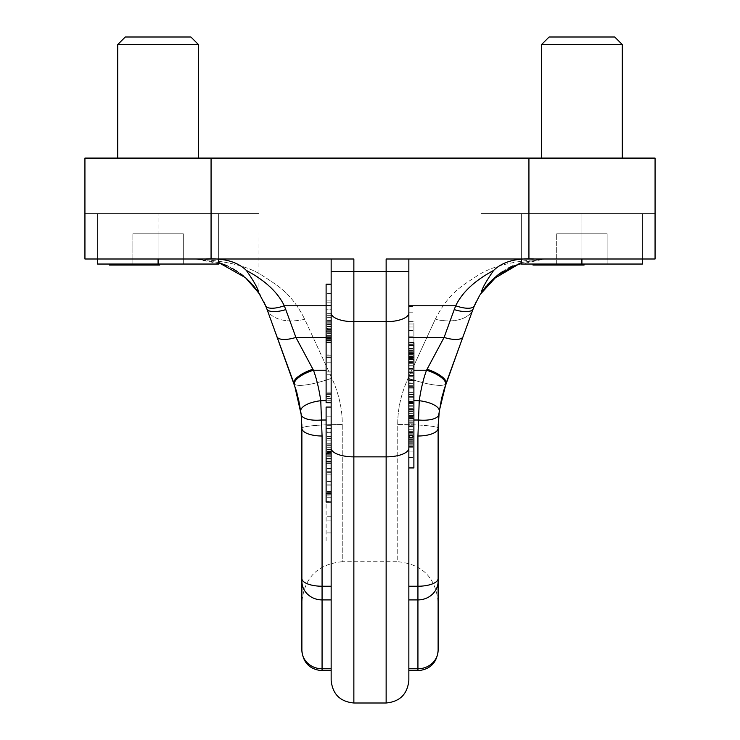 <?xml version="1.0" encoding="UTF-8"?>
<svg xmlns="http://www.w3.org/2000/svg" width="740" height="740" viewBox="0 0 740 740"><rect width="100%" height="100%" fill="white"/><g stroke="black" fill="none" stroke-linecap="round" stroke-linejoin="round"><path stroke-width="0.56" stroke-dasharray="3.7 2.78" d="M655.057 213.592L481 213.592L655.067 213.592L655.067 259L544.307 259L521.367 262.561L544.307 259L655.057 259L655.057 213.592L481 213.592L655.067 213.592L655.067 158.092L84.933 158.092L84.933 213.592L259 213.592L84.933 213.592M521.367 259.444L521.367 213.592L521.367 264.041L607.133 264.041L521.367 264.041L521.367 213.592L521.367 264.041L581.908 264.041L581.908 213.592L581.908 264.041L642.459 264.041L642.459 213.592L521.367 213.592L642.459 213.592L521.367 213.592L642.459 213.592L642.459 264.041L581.908 264.041L642.459 264.041L642.459 213.592L642.459 259M97.541 259L97.541 213.592L218.633 213.592L97.541 213.592L158.092 213.592L97.541 213.592L97.541 264.041L218.633 264.041L97.541 264.041L218.633 264.041L218.633 213.592L158.092 213.592L218.633 213.592L218.633 259.444M84.943 213.592L259 213.592L84.943 213.592L84.943 259L353.859 259L331.15 259L353.859 259L353.859 321.687L386.141 321.687L386.141 259L655.057 259M581.908 158.092L622.275 158.092L581.908 158.092M158.092 158.092L198.459 158.092L158.092 158.092M534.141 259L408.85 259L534.141 259C515.937 258.001 502.432 261.812 493.626 270.442C485.671 281.94 481.601 289.312 481.426 292.568L481.629 292.263M486.115 286.297L487.382 284.808M497.613 275.123L498.076 274.762M502.923 271.321L508.001 268.278M512.746 265.891L544.307 259L195.693 259L224.424 264.661M258.436 292.356L258.575 292.568C258.408 289.331 254.338 281.959 246.374 270.442C237.559 261.812 224.054 258.001 205.859 259L331.15 259L331.15 271.571L408.85 271.571L408.85 670.69L408.85 259M474.359 305.786A20.184 7.206 22.5 0 1 455.711 305.768C462.232 292.245 474.867 280.469 493.626 270.442M408.85 342.241L408.85 324L408.85 352.286L408.85 342.241L413.891 342.241L413.891 324L413.891 342.241M408.85 416.509L408.85 439.8L408.85 401.191L408.85 416.509L413.891 416.509L413.891 439.8L413.891 416.509M417.934 670.69L417.934 668.775L408.85 668.775L408.85 305.768L455.711 305.768L454.221 309.607A20.184 7.308 20 0 0 473.193 308.793L473.212 308.737M408.85 321.373L408.85 358.049L408.85 306.425L408.85 321.373L413.891 321.373L413.891 358.049L413.891 321.373M408.85 467.93L408.85 387.871M408.85 436.415L408.85 392.811L408.85 445.998L408.85 436.415L413.891 436.415L413.891 392.811L413.891 436.415M408.85 397.01L408.85 409.84M408.85 415.325L408.85 418.405M408.85 345.293L408.85 373.191L408.85 345.293M408.85 337.69L413.891 337.69M408.85 312.188L413.891 312.188M408.85 306.425L413.891 306.425M408.85 326.997L413.891 326.997M408.85 350.029L413.891 350.029M408.85 354.395L413.891 354.395M408.85 356.921L413.891 356.921M408.85 358.049L413.891 358.049M408.85 357.697L413.891 357.697M408.85 355.949L413.891 355.949M408.85 353.674L413.891 353.674M408.85 349.039L413.891 349.039M408.85 344.331L413.891 344.331M408.85 342.897L413.891 342.897M408.85 336.182L413.891 336.182M408.85 394.54L413.891 394.596L413.891 392.135L408.85 392.135L413.891 392.135L413.891 405.705L413.891 342.833M408.85 324L413.891 324M408.85 345.552L413.891 345.552M408.85 348.355L413.891 348.355M408.85 350.621L413.891 350.621M408.85 351.935L413.891 351.935M408.85 352.286L413.891 352.286M408.85 351.25L413.891 351.25M408.85 348.808L413.891 348.808M408.85 330.567L413.891 330.567M408.85 405.705L413.891 405.705M408.85 388.99L413.891 388.99M408.85 385.318L413.891 385.318M408.85 379.722L413.891 379.722M408.85 375.014L413.891 375.014M408.85 369.778L413.891 369.778M408.85 365.939L413.891 365.939M408.85 361.573L413.891 361.573M408.85 358.613L413.891 358.613M408.85 356.523L413.891 356.523M408.85 356.356L413.891 356.356M408.85 357.577L413.891 357.577M408.85 371.147L413.891 371.147M408.85 376.91L413.891 376.91M408.85 363.34L413.891 363.34M408.85 362.554L413.891 362.554M408.85 363.155L413.891 363.155M408.85 365.162L413.891 365.162M408.85 368.557L413.891 368.557M408.85 372.405L413.891 372.405M408.85 376.679L413.891 376.679M408.85 380.434L413.891 380.434M408.85 383.662L413.891 383.662M408.85 386.373L413.891 386.373M408.85 399.942L413.891 399.942M408.85 413.382L413.891 413.382M408.85 440.781L413.891 440.781M408.85 443.741L413.891 443.741M408.85 445.832L413.891 445.832M408.85 445.998L413.891 445.998M408.85 444.768L413.891 444.768M408.85 438.21L413.891 438.21M408.85 435.055L413.891 435.055M408.85 431.383L413.891 431.383M408.85 425.796L413.891 425.796M408.85 421.079L413.891 421.079M408.85 415.843L413.891 415.843M408.85 392.811L413.891 392.811M408.85 433.788L413.891 433.788M408.85 401.191L413.891 401.191M408.85 418.47L413.891 418.47M408.85 422.753L413.891 422.753M408.85 426.499L413.891 426.499M408.85 429.736L413.891 429.736M408.85 432.447L413.891 432.447M408.85 439.014L413.891 439.014M408.85 439.8L413.891 439.8M408.85 439.199L413.891 439.199M408.85 437.192L413.891 437.192M408.85 441.715L413.891 441.715L413.891 402.051L413.891 446.368L413.891 394.54M408.85 437.738L413.891 437.738M408.85 451.909L413.891 451.909L413.891 441.715M413.891 467.93L413.891 451.909M408.85 457.57L413.891 457.57L413.891 415.325L413.891 457.57M408.85 447.709L413.891 447.709M408.85 442.27L413.891 442.27M408.85 435.61L413.891 435.61M408.85 426.869L413.891 426.869M408.85 418.97L413.891 418.97M408.85 394.374L413.891 394.374M408.85 396.279L413.891 396.279M408.85 401.718L413.891 401.718M408.85 408.378L413.891 408.378M408.85 417.12L413.891 417.12M408.85 425.019L413.891 425.019M408.85 434.149L413.891 434.149M408.85 440.985L413.891 440.985M408.85 446.368L413.891 446.368M408.85 437.627L413.891 437.627M408.85 432.243L413.891 432.243M408.85 426.647L413.891 426.647M408.85 420.2L413.891 420.2M408.85 411.459L413.891 411.459M408.85 406.251L413.891 406.251M408.85 403.115L413.891 403.115M408.85 402.051L413.891 402.051M408.85 402.44L413.891 402.44M408.85 403.67L413.891 403.67M408.85 406.982L413.891 406.982M408.85 411.745L413.891 411.745M408.85 417.342L413.891 417.342M408.85 423.789L413.891 423.789M408.85 432.53L413.891 432.53M413.891 382.941L413.891 387.871L413.891 382.941L408.85 382.941M413.891 373.191L413.891 357.17L413.891 373.191L408.85 373.191M408.85 352.185L413.891 352.185M408.85 357.17L413.891 357.17M408.85 362.776L413.891 362.776M408.85 368.15L413.891 368.15M408.85 380.48L413.891 380.48M408.85 362.101L413.891 362.101M408.85 358.798L413.891 358.798M205.859 259L331.15 259L331.15 305.768L331.15 259M227.254 265.891L231.999 268.278M237.078 271.321L241.925 274.762M242.387 275.123L246.069 278.203M251.35 283.401L252.618 284.817M331.15 271.571L331.15 680.291M331.15 309.163L331.15 333.444L331.15 302.836L331.15 309.163L326.109 309.163L326.109 333.444L326.109 309.163M331.15 324.12L331.15 293.345L331.15 324.407L326.109 324.12L326.109 293.345L326.109 324.12M331.15 396.594L331.15 374.782L331.15 396.594L326.109 396.594L326.109 374.782L326.109 396.594M331.15 432.012L331.15 456.293L331.15 425.685L331.15 432.012L326.109 432.012L326.109 456.293L326.109 432.012M331.15 446.969L331.15 416.195L331.15 447.256L326.109 446.969L326.109 416.195L326.109 446.969M331.15 495.939L331.15 474.127L331.15 495.939L326.109 495.939L326.109 474.127L326.109 495.939M301.883 581.261A20.184 18.648 180 0 0 322.067 599.909L331.15 599.909L331.15 670.69L331.15 668.775L322.067 668.775A20.184 18.648 180 0 1 301.883 650.127L301.883 428.293L300.755 411.089L298.34 398.018L293.974 383.431A20.184 6.882 160 0 1 312.937 369.26L295.907 337.431L331.15 337.431L331.15 305.768L331.15 370.24L331.15 337.431L326.109 337.431M300.755 411.089A20.184 7.668 172.5 0 1 320.762 400.719L331.15 400.719L331.15 586.237L331.15 370.24L331.15 400.719L326.109 400.719M331.15 328.19L331.15 284.225L331.15 331.27L331.15 328.19L326.109 328.19L326.109 402.68M331.15 354.932L331.15 339.984L331.15 354.932L326.109 354.932M331.15 402.68L331.15 355.801L331.15 402.68M331.15 407.074L331.15 453.953M331.15 502.025L331.15 455.146L331.15 502.025M331.15 501.11L331.15 542.004L331.15 497.705L331.15 501.11L326.109 501.11L326.109 542.004L326.109 501.11M331.15 453.324L331.15 494.218L331.15 449.92L331.15 453.324L326.109 453.324L326.109 494.218L326.109 453.324M331.15 330.78L326.109 330.78M331.15 329.874L326.109 329.874L326.109 328.19M331.15 331.27L326.109 331.27L326.109 329.874M331.15 330.983L326.109 331.27M331.15 328.726L326.109 328.726L326.109 330.983M331.15 326.303L326.109 326.303L326.109 328.726M331.15 321.289L326.109 321.289L326.109 326.303M331.15 315.656L326.109 315.656L326.109 321.289M331.15 309.866L326.109 309.866L326.109 315.656M326.109 284.225L326.109 309.866M331.15 340.021L326.109 340.021M331.15 338.217L326.109 338.217M331.15 335.784L326.109 335.784M326.109 407.074L326.109 502.025M331.15 497.705L326.109 497.705M331.15 520.137L326.109 520.137M331.15 516.724L326.109 516.724M331.15 449.92L326.109 449.92M331.15 472.351L326.109 472.351M331.15 468.938L326.109 468.938M331.15 484.857L326.109 484.857M331.15 468.466L326.109 468.466M331.15 465.062L326.109 465.062M331.15 481.463L326.109 481.463M331.15 329.457L326.109 329.457M331.15 302.836L326.109 302.836M331.15 323.13L326.109 323.13M331.15 326.793L326.109 326.793M331.15 329.827L326.109 329.827M331.15 332.251L326.109 332.251M331.15 333.157L326.109 333.157M331.15 333.444L326.109 333.444M331.15 332.214L326.109 332.214M331.15 322.769L326.109 322.769M331.15 324.407L326.109 324.407M331.15 323.177L326.109 323.177M331.15 320.42L326.109 320.42M331.15 300.125L326.109 300.125M331.15 293.345L326.109 293.345M331.15 313.649L326.109 313.649M331.15 317.303L326.109 317.303M331.15 320.337L326.109 320.337M331.15 339.984L326.109 339.984M331.15 398.527L326.109 398.527M331.15 392.117L326.109 392.117M331.15 393.273L326.109 393.273M331.15 371.906L326.109 371.906M331.15 362.212L326.109 362.212M331.15 355.801L326.109 355.801M331.15 394.004L326.109 394.004M331.15 374.782L326.109 374.782M331.15 451.039L326.109 451.039M331.15 453.62L326.109 453.62M331.15 452.723L326.109 452.723M331.15 454.12L326.109 454.12M331.15 453.833L326.109 453.833M331.15 451.567L326.109 451.567M331.15 449.143L326.109 449.143M331.15 444.13L326.109 444.13M331.15 438.506L326.109 438.506M331.15 432.715L326.109 432.715M331.15 462.87L326.109 462.87M331.15 461.057L326.109 461.057M331.15 458.634L326.109 458.634M331.15 452.307L326.109 452.307M331.15 425.685L326.109 425.685M331.15 445.98L326.109 445.98M331.15 449.643L326.109 449.643M331.15 452.677L326.109 452.677M331.15 455.1L326.109 455.1M331.15 456.007L326.109 456.007M331.15 456.293L326.109 456.293M331.15 455.063L326.109 455.063M331.15 445.61L326.109 445.61M331.15 447.256L326.109 447.256M331.15 446.026L326.109 446.026M331.15 443.269L326.109 443.269M331.15 422.975L326.109 422.975M331.15 416.195L326.109 416.195M331.15 436.489L326.109 436.489M331.15 440.152L326.109 440.152M331.15 443.186L326.109 443.186M331.15 497.872L326.109 497.872M331.15 491.462L326.109 491.462M331.15 492.618L326.109 492.618M331.15 471.25L326.109 471.25M331.15 461.557L326.109 461.557M331.15 455.146L326.109 455.146M331.15 493.358L326.109 493.358M331.15 474.127L326.109 474.127M265.642 305.786A20.184 7.206 157.5 0 0 284.289 305.768C277.768 292.245 265.133 280.469 246.374 270.442M265.382 305.167L260.175 295.066M331.15 586.237L322.067 586.237A20.184 7.715 180 0 1 301.883 578.532L301.883 428.293A40.367 3.774 0 0 1 342.25 424.519C342.417 409.498 338.966 394.059 331.909 378.205L304.741 319.282A40.367 23.319 -20 0 1 266.816 308.811L266.807 308.793A20.184 7.308 160 0 0 285.779 309.607L295.907 337.431A20.184 7.308 160 0 1 276.936 336.626L266.807 308.793L259.749 294.381L266.789 308.737M248.631 280.599L243.516 276.02L248.631 280.599M240.306 273.55L226.727 265.651L240.306 273.55M218.633 262.561L195.693 259C226.533 260.757 248.982 266.428 263.052 276.011C280.525 287.305 292.004 294.4 304.741 319.282C292.004 294.4 280.525 287.305 263.052 276.011C248.982 266.428 226.533 260.757 195.693 259L218.633 262.561L195.693 259M438.117 581.261A20.184 18.648 0 0 1 417.934 599.909L417.934 668.775A20.184 18.648 0 0 0 438.117 650.127L438.117 428.293A40.367 3.774 180 0 0 397.75 424.519L397.75 561.725L342.25 561.725L342.25 424.519C342.417 409.498 338.966 394.059 331.909 378.205L304.741 319.282A40.367 23.319 160 0 1 266.816 308.811M435.259 319.282C447.996 294.4 459.475 287.305 476.949 276.011C491.018 266.428 513.468 260.757 544.307 259C513.468 260.757 491.018 266.428 476.949 276.011C459.475 287.305 447.996 294.4 435.259 319.282L408.092 378.205L435.259 319.282A40.367 23.319 -160 0 0 473.184 308.811L480.251 294.381L473.193 308.793A40.367 23.319 20 0 1 435.259 319.282M397.75 424.519C397.584 409.498 401.034 394.059 408.092 378.205C401.034 394.059 397.584 409.498 397.75 424.519A40.367 3.774 -0 0 1 438.117 428.293L438.117 602.092C435.721 577.57 422.263 564.12 397.75 561.725L397.75 424.519M259 293.207L259 213.592L258.917 293.086M273.347 326.766L266.825 308.839L273.347 326.766M301.809 423.909L301.069 413.679L301.809 423.909M301.883 428.293L301.883 602.092C304.279 577.57 317.738 564.12 342.25 561.725L342.25 424.519A40.367 3.774 180 0 0 301.883 428.293L301.883 428.293M301.883 428.303A20.184 7.715 180 0 0 322.067 436.008L320.762 400.719C318.968 388.602 316.535 378.445 313.455 370.24L312.937 369.26M301.152 414.437A20.184 7.678 173.9 0 0 321.225 420.015L326.109 420.015M298.34 398.018L296.666 391.673M294.418 384.68A20.184 7.345 160.6 0 1 313.455 370.24L326.109 370.24M293.974 383.431L293.974 383.431A40.367 8.085 -20 0 0 331.909 378.205A40.367 8.085 160 0 1 293.974 383.431L289.654 371.554M408.85 599.909L417.934 599.909L417.934 586.237A20.184 7.715 0 0 0 438.117 578.532L438.117 428.293L438.848 414.437A20.184 7.678 6.1 0 1 418.775 420.015L419.238 400.719C421.032 388.602 423.465 378.445 426.545 370.24L444.093 337.431L454.221 309.607M438.117 428.303A20.184 7.715 0 0 1 417.934 436.008L418.775 420.015L408.85 420.015L413.891 420.015M438.848 414.437L441.66 398.018L446.026 383.431A20.184 6.882 20 0 0 427.063 369.26M438.191 423.909L438.931 413.679L438.191 423.909M445.582 384.68A20.184 7.345 19.4 0 0 426.545 370.24L413.891 370.24M459.401 346.671L463.064 336.626A20.184 7.308 20 0 1 444.093 337.431L408.85 337.431M446.026 383.431L446.026 383.431A40.367 8.085 -160 0 1 408.092 378.205A40.367 8.085 20 0 0 446.026 383.431L450.346 371.554M458.3 349.696L473.193 308.793M466.653 326.766L473.175 308.839L466.653 326.766M474.618 305.167L479.825 295.066M439.246 411.089A20.184 7.668 7.5 0 0 419.238 400.719L413.891 400.719M441.66 398.018L443.334 391.673M521.367 262.561L544.307 259M622.275 44.567L541.541 44.567L622.275 44.567L541.541 44.567L549.117 37L614.709 37L581.908 37L614.709 37L622.275 44.567L622.275 158.092M117.725 44.567L125.291 37L190.883 37L158.092 37L190.883 37L198.459 44.567L117.725 44.567L158.092 44.567L117.725 44.567L117.725 158.092M565.536 264.041L565.536 265.059L565.702 264.041L565.665 265.059L581.696 265.059L581.696 264.041L581.668 265.059L577.866 265.059L577.866 264.041L565.536 264.041L584.073 264.041L565.573 264.041L581.696 264.041L577.866 264.041L577.866 265.059L566.442 265.059L584.073 265.059M551.152 264.041L568.82 264.041L551.171 264.041L551.152 265.059L568.82 265.059L551.171 265.059L551.171 264.041M532.994 265.059L533.318 264.041L561.605 264.041L532.994 264.041L533.309 265.059L552.974 265.059L532.994 265.059L565.536 265.059M607.133 264.041L556.684 264.041L607.133 264.041L607.133 233.775L556.684 233.775L607.133 233.775L607.133 264.041M549.533 264.041L536.694 264.041L556.832 264.041L549.533 264.041L549.561 265.059L549.533 264.041M568.792 264.041L558.173 264.041L568.792 264.041M154.679 264.041L133.746 264.041L158.36 264.041L154.669 264.041L154.669 265.059L142.385 265.059L159.71 265.059L144.651 265.059L158.369 265.059L154.679 265.059L154.679 264.041M127.733 264.041L109.4 264.041L139.287 264.041L127.724 264.041L127.724 265.059L120.389 265.059L137.094 265.059L109.4 265.059L139.287 265.059L127.733 265.059L127.733 264.041M109.4 265.059L132.691 265.059L125.208 265.059L125.208 264.041L112.508 264.041L137.363 264.041L112.517 264.041L132.701 264.041L125.217 264.041L125.217 265.059L137.363 265.059L112.517 265.059L159.701 265.059M158.49 264.041L145.891 264.041L159.71 264.041L158.508 264.041L158.508 265.059M183.317 264.041L132.867 264.041L183.317 264.041L183.317 233.775L132.867 233.775L183.317 233.775L183.317 264.041M109.751 264.041L129.445 264.041L109.4 264.041L109.751 265.059L109.761 264.041M144.541 264.041L133.764 264.041L154.225 264.041L144.55 264.041L144.541 265.059M570.559 264.041L577.394 264.041L567.7 264.041L570.559 264.041L570.559 265.059L582.362 265.059L570.54 265.059L570.54 264.041M537.851 264.041L550.07 264.041L537.851 264.041L537.851 265.059L535.205 265.059L550.07 265.059L537.851 265.059M581.621 264.041L572.973 264.041L581.621 264.041L581.621 265.059M114.376 264.041L126.522 264.041L111.629 264.041L126.522 264.041L114.376 264.041L114.376 265.059L111.62 265.059L126.522 265.059L111.629 265.059L126.522 265.059L114.376 265.059L114.376 264.041M157.185 264.041L148.574 264.041L157.185 264.041L157.185 265.059M147.38 264.041L154.244 264.041L144.559 264.041L147.38 264.041L147.38 265.059M157.176 264.041L148.564 264.041L157.176 264.041L157.176 265.059L157.833 265.059L147.732 265.059L157.176 265.059M570.596 264.041L577.431 264.041L567.737 264.041L570.596 264.041L570.596 265.059L577.431 265.059L570.596 265.059M537.869 264.041L550.088 264.041L537.869 264.041L537.869 265.059L535.224 265.059L550.088 265.059L537.869 265.059M581.585 264.041L572.936 264.041L581.585 264.041L581.585 265.059L582.204 265.059L572.936 265.059L581.585 265.059M581.918 265.059L581.908 233.775L581.908 264.041L581.908 233.775L556.684 233.775L581.908 233.775L581.908 264.041L581.908 213.592L581.908 259M158.092 264.041L158.092 233.775L132.867 233.775L132.867 264.041L132.867 233.775L158.092 233.775L158.092 264.041L158.092 213.592L158.092 259M97.541 213.592L97.541 264.041L97.541 213.592M218.633 213.592L218.633 264.041L218.633 213.592M132.867 264.041L132.867 233.775L132.867 264.041M556.684 264.041L556.684 233.775L556.684 264.041M571.752 264.041L571.752 265.059M579.503 264.041L579.503 265.059L579.531 264.041M577.995 264.041L577.995 265.059M569.356 264.041L569.356 265.059M567.635 264.041L567.635 265.059M566.433 264.041L566.433 265.059L565.573 265.059L566.433 265.059L566.442 264.041M565.85 264.041L565.85 265.059L565.887 264.041M567.839 264.041L567.737 265.059L569.439 265.059L567.867 265.059L567.876 264.041L567.867 265.059M569.43 264.041L569.43 265.059M567.987 264.041L567.987 265.059L568.015 264.041M570.512 264.041L570.512 265.059M145.937 265.059L145.91 264.041L145.937 265.059M132.802 265.059L139.296 265.059L132.802 265.059L132.802 264.041L132.802 265.059M130.305 265.059L121.61 265.059L130.305 265.059L130.305 264.041M147.722 265.059L147.732 264.041L147.722 265.059M554.445 265.059L545.954 265.059L554.445 265.059L554.445 264.041M572.149 265.059L572.149 264.041M577.394 264.041L577.394 265.059L577.404 264.041M569.402 264.041L569.402 265.059M568.524 264.041L568.524 265.059M567.932 264.041L567.932 265.059L567.969 264.041M567.7 264.041L567.7 265.059L567.737 264.041M567.821 264.041L567.821 265.059M568.385 264.041L568.385 265.059M576.229 264.041L576.229 265.059M543.687 264.041L543.687 265.059M552.632 264.041L552.632 265.059L552.66 264.041M554.158 264.041L554.158 265.059L554.186 264.041M556.258 264.041L556.258 265.059M557.868 264.041L557.868 265.059L557.886 264.041M559.523 264.041L559.542 265.059M560.652 264.041L560.652 265.059M561.817 264.041L561.817 265.059M562.465 264.041L562.465 265.059M562.631 264.041L562.631 265.059M562.234 264.041L562.234 265.059M561.318 264.041L561.318 265.059L561.346 264.041M553.853 264.041L553.853 265.059M552.16 264.041L552.16 265.059L552.197 264.041M559.625 264.041L559.625 265.059M560.3 264.041L560.319 265.059M560.457 264.041L560.457 265.059M560.097 264.041L560.097 265.059M559.209 264.041L559.209 265.059L559.227 264.041M558.071 264.041L558.071 265.059M556.702 264.041L556.702 265.059L556.73 264.041M555.379 264.041L555.379 265.059M554.084 264.041L554.084 265.059M552.845 264.041L552.845 265.059M545.38 264.041L545.38 265.059M536.565 264.041L536.565 265.059M533.133 264.041L533.133 265.059M533.984 264.041L533.984 265.059M535.113 264.041L535.113 265.059M536.722 264.041L536.731 265.059M541.957 264.041L541.957 265.059L541.967 264.041M543.835 264.041L543.835 265.059L543.845 264.041M545.51 264.041L545.51 265.059L545.51 264.041M547.443 264.041L547.443 265.059L547.452 264.041M548.692 264.041L548.692 265.059L548.701 264.041M549.718 264.041L549.718 265.059L549.727 264.041M552.974 264.041L552.974 265.059M535.399 264.041L535.399 265.059M550.07 264.041L550.07 265.059M547.619 264.041L547.619 265.059M546.731 264.041L546.731 265.059L546.74 264.041M545.62 264.041L545.62 265.059L545.63 264.041M544.307 264.041L544.307 265.059L544.316 264.041M542.771 264.041L542.771 265.059L542.781 264.041M537.536 264.041L537.536 265.059M536.278 264.041L536.278 265.059L536.287 264.041M535.501 264.041L535.501 265.059M535.205 264.041L535.205 265.059L535.224 264.041M560.18 264.041L560.18 265.059M556.85 264.041L556.85 265.059L556.832 264.041M554.954 264.041L554.954 265.059L554.935 264.041M541.014 264.041L541.014 265.059M551.624 264.041L551.624 265.059L551.615 264.041M550.199 264.041L550.199 265.059L550.19 264.041M538.859 264.041L538.859 265.059M554.473 264.041L554.473 265.059M545.981 264.041L545.981 265.059M548.118 264.041L548.118 265.059M561.605 264.041L561.605 265.059M568.82 264.041L568.82 265.059M561.003 264.041L561.003 265.059M566.84 264.041L566.84 265.059M560.356 264.041L560.356 265.059M558.21 264.041L558.21 265.059M559.024 264.041L559.024 265.059M582.954 264.041L582.954 265.059M581.732 264.041L581.732 265.059M583.897 264.041L583.897 265.059M583.592 264.041L583.592 265.059M582.667 264.041L582.667 265.059M580.965 264.041L580.965 265.059L580.928 264.041M579.179 264.041L579.179 265.059M577.348 264.041L577.357 265.059M575.48 264.041L575.48 265.059M573.528 264.041L573.528 265.059L573.565 264.041M572.26 264.041L572.26 265.059L572.233 264.041M571.317 264.041L571.317 265.059M570.651 264.041L570.651 265.059L570.623 264.041M570.355 264.041L570.355 265.059M570.429 264.041L570.429 265.059M570.947 264.041L570.947 265.059M571.872 264.041L571.872 265.059M573.574 264.041L573.574 265.059L573.593 264.041M575.359 264.041L575.359 265.059M576.821 264.041L576.821 265.059M578.699 264.041L578.699 265.059M580.65 264.041L580.65 265.059M582.408 264.041L582.408 265.059M580.576 264.041L580.576 265.059M579.725 264.041L579.725 265.059L579.744 264.041M578.541 264.041L578.541 265.059M575.211 264.041L575.211 265.059M574.157 264.041L574.157 265.059M573.139 264.041L573.139 265.059M572.538 264.041L572.538 265.059M572.298 264.041L572.298 265.059M572.187 264.041L572.187 265.059L572.224 264.041M574.296 264.041L574.296 265.059M576.081 264.041L576.081 265.059M577.912 264.041L577.912 265.059L577.903 264.041M579.781 264.041L579.781 265.059M582.112 264.041L582.112 265.059M580.808 264.041L580.808 265.059M579.624 264.041L579.624 265.059L579.587 264.041M578.486 264.041L578.486 265.059L578.495 264.041M575.923 264.041L575.923 265.059L575.887 264.041M574.869 264.041L574.869 265.059M573.861 264.041L573.861 265.059M573.213 264.041L573.213 265.059M572.973 264.041L572.973 265.059M573.102 264.041L573.065 265.059M574.453 264.041L574.453 265.059M575.637 264.041L575.637 265.059M576.774 264.041L576.774 265.059M579.327 264.041L579.327 265.059M580.382 264.041L580.382 265.059M581.399 264.041L581.399 265.059M582.001 264.041L582.001 265.059M582.241 264.041L582.241 265.059M148.527 264.041L148.527 265.059M156.196 264.041L156.196 265.059L156.205 264.041M158.36 264.041L158.36 265.059L158.369 264.041M154.938 264.041L154.938 265.059L154.956 264.041M146.279 264.041L146.279 265.059L146.289 264.041M143.32 264.041L143.32 265.059L143.329 264.041M142.524 264.041L142.524 265.059L142.542 264.041M142.385 264.041L142.385 265.059L142.394 264.041M142.672 264.041L142.672 265.059L142.69 264.041M143.255 264.041L143.255 265.059M144.633 264.041L144.633 265.059L144.642 264.041M146.215 264.041L146.215 265.059L146.215 264.041M147.167 264.041L147.167 265.059L147.177 264.041M147.371 264.041L147.371 265.059L147.334 264.041M154.225 264.041L154.225 265.059L154.244 264.041M145.345 264.041L145.345 265.059L145.364 264.041M144.772 264.041L144.772 265.059L144.781 264.041M144.698 264.041L144.698 265.059L144.707 264.041M145.271 264.041L145.271 265.059L145.281 264.041M153.134 264.041L153.134 265.059L153.152 264.041M120.389 264.041L120.389 265.059L120.398 264.041M129.195 264.041L129.195 265.059L129.195 264.041M130.712 264.041L130.712 265.059L130.693 264.041M134.412 264.041L134.412 265.059L134.421 264.041M136.086 264.041L136.086 265.059L136.086 264.041M137.224 264.041L137.224 265.059L137.233 264.041M138.417 264.041L138.417 265.059L138.426 264.041M139.092 264.041L139.092 265.059L139.092 264.041M139.287 264.041L139.287 265.059L139.296 264.041M138.907 264.041L138.907 265.059M138.019 264.041L138.019 265.059L138.029 264.041M128.963 264.041L128.963 265.059M136.299 264.041L136.299 265.059L136.308 264.041M136.956 264.041L136.956 265.059L136.965 264.041M137.094 264.041L137.094 265.059L137.103 264.041M136.715 264.041L136.715 265.059L136.724 264.041M135.809 264.041L135.809 265.059M134.662 264.041L134.662 265.059L134.671 264.041M133.283 264.041L133.283 265.059L133.292 264.041M131.951 264.041L131.951 265.059L131.96 264.041M130.675 264.041L130.675 265.059L130.675 264.041M129.435 264.041L129.435 265.059L129.454 264.041M122.109 264.041L122.109 265.059L122.119 264.041M113.137 264.041L113.137 265.059L113.146 264.041M109.529 264.041L109.529 265.059M110.353 264.041L110.353 265.059M111.463 264.041L111.463 265.059M113.053 264.041L113.053 265.059L113.053 264.041M118.261 264.041L118.261 265.059L118.261 264.041M120.139 264.041L120.139 265.059L120.139 264.041M121.804 264.041L121.804 265.059L121.804 264.041M123.756 264.041L123.756 265.059L123.756 264.041M125.014 264.041L125.014 265.059L125.014 264.041M126.068 264.041L126.068 265.059L126.068 264.041M111.833 264.041L111.833 265.059L111.842 264.041M126.522 264.041L126.522 265.059L126.522 264.041M123.987 264.041L123.987 265.059L123.987 264.041M123.071 264.041L123.071 265.059L123.081 264.041M121.961 264.041L121.961 265.059L121.961 264.041M120.638 264.041L120.638 265.059L120.638 264.041M119.103 264.041L119.103 265.059L119.103 264.041M113.895 264.041L113.895 265.059L113.905 264.041M112.656 264.041L112.656 265.059L112.656 264.041M111.888 264.041L111.888 265.059L111.897 264.041M111.62 264.041L111.62 265.059M135.966 264.041L135.966 265.059L135.957 264.041M132.701 264.041L132.701 265.059L132.691 264.041M130.832 264.041L130.832 265.059L130.823 264.041M116.818 264.041L116.818 265.059L116.809 264.041M127.567 264.041L127.567 265.059L127.558 264.041M126.161 264.041L126.161 265.059L126.161 264.041M112.517 264.041L112.517 265.059M114.617 264.041L114.617 265.059M130.314 264.041L130.314 265.059M121.619 264.041L121.619 265.059M123.719 264.041L123.719 265.059M137.363 264.041L137.363 265.059L137.363 264.041M136.493 264.041L136.493 265.059M142.57 264.041L142.57 265.059L142.57 264.041M135.901 264.041L135.901 265.059L135.883 264.041M135.133 264.041L135.133 265.059L135.124 264.041M133.764 264.041L133.764 265.059M134.532 264.041L134.532 265.059M157.269 264.041L157.269 265.059L157.259 264.041M159.47 264.041L159.47 265.059M159.22 264.041L159.22 265.059M158.314 264.041L158.314 265.059L158.304 264.041M156.639 264.041L156.639 265.059L156.63 264.041M154.854 264.041L154.854 265.059L154.854 264.041M153.032 264.041L153.032 265.059L153.023 264.041M151.163 264.041L151.163 265.059L151.154 264.041M149.193 264.041L149.193 265.059L149.212 264.041M147.907 264.041L147.907 265.059L147.898 264.041M146.936 264.041L146.936 265.059L146.927 264.041M146.243 264.041L146.243 265.059L146.233 264.041M146.428 264.041L146.428 265.059M149.018 264.041L149.018 265.059M150.794 264.041L150.794 265.059M152.255 264.041L152.255 265.059M154.124 264.041L154.124 265.059M156.094 264.041L156.094 265.059M157.38 264.041L157.38 265.059M157.888 264.041L157.888 265.059M156.057 264.041L156.047 265.059M155.187 264.041L155.187 265.059L155.16 264.041M153.994 264.041L154.022 265.059M152.856 264.041L152.856 265.059L152.838 264.041M150.664 264.041L150.664 265.059M149.619 264.041L149.619 265.059L149.6 264.041M148.62 264.041L148.62 265.059L148.601 264.041M148.028 264.041L148.028 265.059M147.806 264.041L147.806 265.059L147.815 264.041M149.822 264.041L149.822 265.059L149.813 264.041M151.598 264.041L151.598 265.059L151.589 264.041M153.43 264.041L153.43 265.059L153.411 264.041M155.298 264.041L155.298 265.059L155.289 264.041M157.694 264.041L157.694 265.059M156.362 264.041L156.362 265.059L156.353 264.041M151.478 264.041L151.478 265.059L151.469 264.041M150.433 264.041L150.433 265.059M149.434 264.041L149.434 265.059L149.415 264.041M148.796 264.041L148.796 265.059L148.786 264.041M148.574 264.041L148.564 265.059M148.712 264.041L148.712 265.059L148.703 264.041M150.1 264.041L150.1 265.059L150.09 264.041M151.284 264.041L151.284 265.059L151.274 264.041M152.431 264.041L152.431 265.059L152.422 264.041M154.984 264.041L154.984 265.059L154.975 264.041M157.028 264.041L157.028 265.059L157.019 264.041M157.62 264.041L157.62 265.059L157.611 264.041M157.842 264.041L157.842 265.059L157.833 264.041M144.559 264.041L144.559 265.059L144.559 264.041M143.264 264.041L143.264 265.059M138.917 264.041L138.917 265.059M128.982 264.041L128.982 265.059M135.818 264.041L135.818 265.059M111.629 264.041L111.629 265.059M159.211 264.041L159.211 265.059M153.985 264.041L153.985 265.059M150.655 264.041L150.655 265.059M148.019 264.041L148.019 265.059M157.685 264.041L157.685 265.059M150.414 264.041L150.414 265.059M156.02 264.041L156.02 265.059M571.779 264.041L571.779 265.059M578.042 264.041L578.042 265.059M567.682 264.041L567.682 265.059M566.47 264.041L566.47 265.059L566.479 264.041M565.573 264.041L565.573 265.059M569.467 264.041L569.467 265.059M577.431 264.041L577.431 265.059M568.561 264.041L568.561 265.059M568.431 264.041L568.431 265.059M576.266 264.041L576.266 265.059M543.715 264.041L543.715 265.059M556.277 264.041L556.277 265.059M560.67 264.041L560.67 265.059M561.845 264.041L561.845 265.059M562.493 264.041L562.493 265.059M562.659 264.041L562.659 265.059M562.271 264.041L562.271 265.059M553.89 264.041L553.89 265.059M559.653 264.041L559.653 265.059M560.485 264.041L560.485 265.059M560.115 264.041L560.115 265.059L560.152 264.041M558.099 264.041L558.099 265.059M555.398 264.041L555.398 265.059M554.112 264.041L554.112 265.059M552.863 264.041L552.863 265.059M545.408 264.041L545.408 265.059M536.593 264.041L536.593 265.059M552.993 264.041L552.993 265.059M535.418 264.041L535.418 265.059M550.088 264.041L550.088 265.059M547.637 264.041L547.637 265.059M537.545 264.041L537.545 265.059M535.51 264.041L535.51 265.059M540.986 264.041L540.986 265.059M561.577 264.041L561.577 265.059M566.812 264.041L566.812 265.059M559.505 264.041L559.505 265.059M581.696 264.041L581.696 265.059M583.555 264.041L583.555 265.059M582.63 264.041L582.63 265.059M579.143 264.041L579.143 265.059M575.452 264.041L575.452 265.059M573.491 264.041L573.491 265.059M571.28 264.041L571.28 265.059M580.539 264.041L580.539 265.059M579.679 264.041L579.679 265.059M575.165 264.041L575.165 265.059M574.111 264.041L574.111 265.059M572.501 264.041L572.501 265.059M574.259 264.041L574.259 265.059M576.044 264.041L576.044 265.059M582.075 264.041L582.075 265.059M580.771 264.041L580.771 265.059M578.449 264.041L578.449 265.059M574.832 264.041L574.832 265.059M573.824 264.041L573.824 265.059M573.176 264.041L573.176 265.059M572.936 264.041L572.936 265.059M574.416 264.041L574.416 265.059M575.6 264.041L575.6 265.059M576.738 264.041L576.738 265.059M579.3 264.041L579.3 265.059M580.354 264.041L580.354 265.059M581.363 264.041L581.363 265.059M581.964 264.041L581.964 265.059M582.204 264.041L582.204 265.059M528.934 259L528.934 158.092M211.067 158.092L211.067 259M386.141 703L386.141 321.687A22.709 8.677 0 0 0 408.85 313.011M408.85 448.19A22.709 8.677 0 0 1 386.141 456.867L353.859 456.867L353.859 703M331.15 313.011A22.709 8.677 180 0 0 353.859 321.687L353.859 456.867A22.709 8.677 180 0 1 331.15 448.19M285.779 309.607L284.289 305.768L326.109 305.768M322.067 670.69L322.067 436.008M408.85 586.237L417.934 586.237L417.934 436.008M481 213.592L481 293.207L481 213.592M331.15 542.004L326.109 542.004M331.15 532.92L326.109 532.92M331.15 494.218L326.109 494.218M331.15 485.135L326.109 485.135M282.736 352.545L287.555 365.782M452.445 365.782L457.264 352.545M541.541 158.092L541.541 44.567M198.459 44.567L198.459 158.092"/><path stroke-width="1.11" d="M386.141 703L353.859 703C340.067 701.659 332.5 694.083 331.15 680.291L331.15 271.571L353.859 271.571L353.859 259L84.933 259L84.933 158.092L655.067 158.092L655.067 259L386.141 259L386.141 703C399.933 701.659 407.5 694.083 408.85 680.291L408.85 668.775L417.934 668.775L417.934 670.69C430.19 669.496 436.914 662.772 438.117 650.515L438.117 650.515M655.057 213.592L655.057 259M521.367 262.561L498.103 274.743L480.251 294.381L498.103 274.743L521.367 262.561L492.294 279.702L481.093 293.077M481.185 292.929L481.426 292.568C481.601 289.331 485.662 281.949 493.626 270.442C502.441 261.812 515.947 258.001 534.141 259M481.629 292.263L486.115 286.297M487.382 284.808L488.548 283.512M488.613 283.439L497.613 275.123M498.076 274.762L502.923 271.321M508.001 268.278L512.746 265.891M408.85 259L408.85 680.291M493.626 270.442C474.867 280.469 462.232 292.245 455.711 305.768L408.85 305.768L408.85 271.571L353.859 271.571L353.859 321.687A22.709 8.677 0 0 1 331.15 313.011M408.85 342.833L413.891 342.833L413.891 387.871L408.85 387.871L408.85 397.01L413.891 397.01L413.891 467.93L408.85 467.93L408.85 418.405L413.891 418.405M413.891 409.84L408.85 409.84L408.85 415.325L413.891 415.325M408.85 403.004L413.891 403.004M413.891 387.871L413.891 397.01M408.85 345.293L413.891 345.293M408.85 353.193L413.891 353.193M408.85 394.596L413.891 394.596M408.85 380.591L413.891 380.591M408.85 375.661L413.891 375.661M408.85 359.64L413.891 359.64M408.85 357.17L413.891 357.17M224.424 264.661L227.254 265.891M231.999 268.278L237.078 271.321M241.925 274.762L242.387 275.123M246.069 278.203L250 281.968M250.018 281.986L251.35 283.401M252.618 284.817L253.839 286.232M253.857 286.26L258.436 292.356M84.933 213.592L84.933 259M84.943 259L84.943 213.592M331.15 271.571L331.15 259M205.859 259C224.063 258.001 237.568 261.812 246.374 270.442C265.133 280.469 277.768 292.245 284.289 305.768L285.779 309.607A20.184 7.308 -20 0 1 266.807 308.793L265.632 305.768L266.807 308.793A40.367 23.319 160 0 0 266.816 308.811A40.367 23.319 -20 0 0 266.816 308.811L294.418 384.68L301.152 414.437L301.883 428.293L301.883 650.127A20.184 18.648 0 0 0 322.067 668.775L331.15 668.775L331.15 599.909L322.067 599.909L322.067 670.69L331.15 670.69M326.109 453.953L331.15 453.953L331.15 407.074L326.109 407.074L326.109 502.025L331.15 502.025M331.15 284.225L326.109 284.225L326.109 305.463L331.15 305.463M331.15 331.104L326.109 331.104L326.109 305.463M331.15 335.997L326.109 335.997L326.109 331.104M331.15 338.911L326.109 338.911L326.109 335.997M331.15 340.308L326.109 340.308L326.109 338.911M331.15 402.68L326.109 402.68L326.109 340.308M331.15 357.198L326.109 357.198M331.15 342.241L326.109 342.241M331.15 394.133L326.109 394.133M331.15 428.312L326.109 428.312M331.15 458.837L326.109 458.837M331.15 461.76L326.109 461.76M331.15 463.157L326.109 463.157M331.15 493.478L326.109 493.478M246.374 270.442C254.329 281.931 258.389 289.303 258.575 292.568L265.632 305.768A20.184 7.206 157.5 0 0 265.642 305.786M259.749 294.381L248.631 280.599L259.749 294.381M243.516 276.02L240.306 273.55L243.516 276.02M226.727 265.651L218.633 262.561L226.727 265.651M260.193 295.084L259 293.207M258.917 293.086L245.458 277.657L218.633 262.561M298.34 398.018L301.069 413.679L296.666 391.673L276.936 336.626A20.184 7.308 -20 0 0 295.907 337.431L313.455 370.24C316.535 378.445 318.968 388.602 320.762 400.719L322.067 436.008L322.067 599.909A20.184 18.648 0 0 1 301.883 581.261M296.666 391.673L273.347 326.766L293.974 383.431A20.184 6.882 -20 0 1 312.937 369.26M294.418 384.68A20.184 7.345 -19.4 0 1 313.455 370.24L326.109 370.24M301.883 428.303A20.184 7.715 180 0 1 301.883 428.293L301.809 423.909L301.883 428.293A20.184 7.715 0 0 0 322.067 436.008M301.152 414.437L301.152 414.437A20.184 7.678 -6.1 0 0 321.225 420.015L326.109 420.015M300.755 411.089A20.184 7.668 -7.5 0 1 320.762 400.719L326.109 400.719M301.883 602.092L301.883 578.532A20.184 7.715 0 0 0 322.067 586.237L331.15 586.237M265.632 305.768L263.81 301.689L265.632 305.768A20.184 7.206 -22.5 0 0 284.289 305.768L326.109 305.768M441.66 398.018L438.931 413.679L441.66 398.018L446.026 383.431L439.246 411.089L438.117 428.293L438.117 650.127A20.184 18.648 180 0 1 417.934 668.775L417.934 599.909A20.184 18.648 180 0 0 438.117 581.261M438.117 602.092L438.117 578.532A20.184 7.715 180 0 1 417.934 586.237L417.934 599.909L408.85 599.909M439.246 411.089A20.184 7.668 -172.5 0 0 419.238 400.719L417.934 436.008A20.184 7.715 180 0 0 438.117 428.293L438.191 423.909L438.117 428.293A20.184 7.715 0 0 1 438.117 428.303M443.334 391.673L459.401 346.671M479.807 295.084L474.368 305.768A20.184 7.206 -157.5 0 1 455.711 305.768L454.221 309.607A20.184 7.308 -160 0 0 473.193 308.793A40.367 23.319 20 0 1 473.184 308.811L474.368 305.768L473.193 308.793A40.367 23.319 -160 0 1 473.184 308.811L446.026 383.431A20.184 6.882 -160 0 0 427.063 369.26L426.545 370.24C423.465 378.445 421.032 388.602 419.238 400.719L413.891 400.719M474.368 305.768L476.19 301.689L474.368 305.768A20.184 7.206 22.5 0 1 474.359 305.786M438.848 414.437A20.184 7.678 -173.9 0 1 418.775 420.015L413.891 420.015M445.582 384.68A20.184 7.345 -160.6 0 0 426.545 370.24L413.891 370.24M446.026 383.431L463.064 336.626A20.184 7.308 -160 0 1 444.093 337.431L427.063 369.26M622.275 44.567L614.709 37L549.117 37L541.541 44.567L622.275 44.567L622.275 158.092M117.725 44.567L198.459 44.567L190.883 37L125.291 37L117.725 44.567L117.725 158.092M642.459 259L642.459 264.041L521.367 264.041L521.367 259.444M218.633 259.444L218.633 264.041L97.541 264.041L97.541 259M581.908 259L581.908 264.041M158.092 259L158.092 264.041M532.994 265.059L532.994 264.041L532.976 265.059L584.073 265.059L584.11 264.041L584.073 265.059M109.4 265.059L109.4 264.041L109.4 265.059L159.701 265.059L159.71 264.041L159.701 265.059M144.642 264.041L144.642 265.059M144.651 264.041L144.651 265.059M109.529 264.041L109.529 265.059M110.353 264.041L110.353 265.059M111.463 264.041L111.463 265.059M112.508 264.041L112.508 265.059M114.608 264.041L114.608 265.059M121.61 264.041L121.61 265.059M123.71 264.041L123.71 265.059M144.531 264.041L144.531 265.059M136.484 264.041L136.484 265.059M133.746 264.041L133.746 265.059M134.513 264.041L134.513 265.059M158.49 264.041L158.49 265.059M159.461 264.041L159.461 265.059M145.891 264.041L145.891 265.059M145.928 264.041L145.928 265.059M146.418 264.041L146.418 265.059M147.315 264.041L147.315 265.059M148.999 264.041L148.999 265.059M150.775 264.041L150.775 265.059M152.237 264.041L152.237 265.059M154.105 264.041L154.105 265.059M156.075 264.041L156.075 265.059M157.361 264.041L157.361 265.059M157.87 264.041L157.87 265.059M533.142 264.041L533.142 265.059M533.993 264.041L533.993 265.059M535.122 264.041L535.122 265.059M536.694 264.041L536.694 265.059M538.831 264.041L538.831 265.059M545.954 264.041L545.954 265.059M548.081 264.041L548.081 265.059M568.792 264.041L568.792 265.059M560.966 264.041L560.966 265.059M558.173 264.041L558.173 265.059M558.987 264.041L558.987 265.059M582.916 264.041L582.916 265.059M583.86 264.041L583.86 265.059M570.318 264.041L570.318 265.059M570.392 264.041L570.392 265.059M570.91 264.041L570.91 265.059M571.835 264.041L571.835 265.059M573.537 264.041L573.537 265.059M575.322 264.041L575.322 265.059M576.784 264.041L576.784 265.059M578.652 264.041L578.652 265.059M580.604 264.041L580.604 265.059M581.871 264.041L581.871 265.059M582.362 264.041L582.362 265.059M528.934 158.092L528.934 259M211.067 259L211.067 158.092M408.85 313.011A22.709 8.677 180 0 1 386.141 321.687L353.859 321.687L353.859 456.867L386.141 456.867A22.709 8.677 180 0 0 408.85 448.19M353.859 703L353.859 456.867A22.709 8.677 0 0 1 331.15 448.19M285.779 309.607L295.907 337.431L326.109 337.431M408.85 586.237L417.934 586.237L417.934 436.008M454.221 309.607L444.093 337.431L408.85 337.431M293.974 383.431L282.736 352.545M322.067 670.69C309.81 669.496 303.086 662.772 301.883 650.515M287.555 365.782L289.654 371.554M408.85 670.69L417.934 670.69M450.346 371.554L452.445 365.782M457.264 352.545L458.3 349.696M541.541 44.567L541.541 158.092M198.459 158.092L198.459 44.567"/></g></svg>
